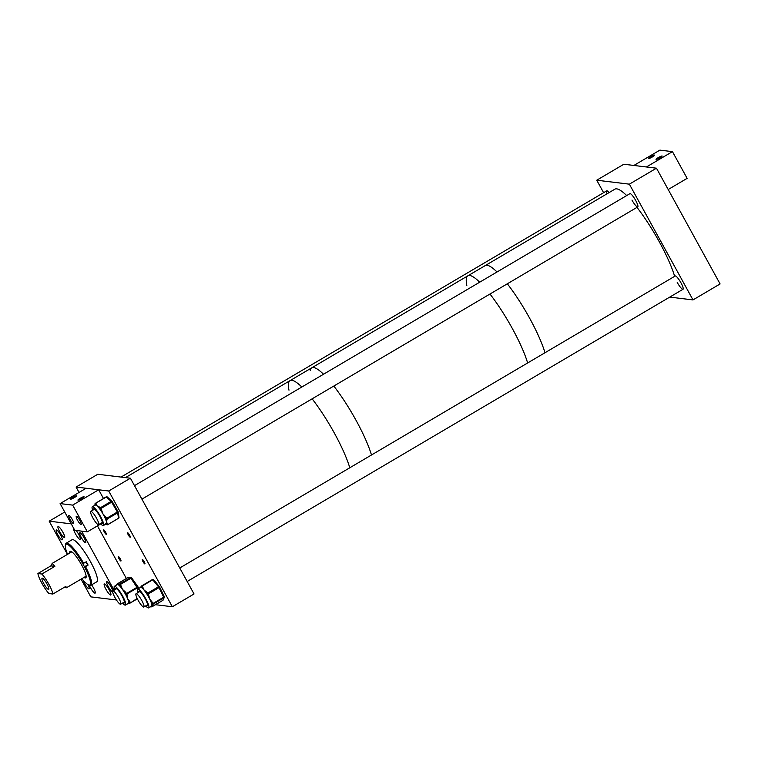 <?xml version="1.0" encoding="UTF-8"?>
<svg xmlns="http://www.w3.org/2000/svg" width="758" height="758" viewBox="0 0 758 758"><rect width="100%" height="100%" fill="white"/><g stroke="black" fill="none" stroke-linecap="round" stroke-linejoin="round"><path stroke-width="1.14" d="M62.886 532.22A6.405 1.27 -120.5 0 0 58.063 526.507A6.405 1.27 -120.5 0 0 59.749 531.841A6.405 1.27 -120.5 0 0 64.572 537.555A6.405 1.27 -120.5 0 0 62.886 532.22M73.744 528.402A6.405 1.27 -120.5 0 0 73.725 528.411A6.405 1.27 -120.5 0 0 75.412 533.736A6.405 1.27 -120.5 0 0 80.234 539.45A6.405 1.27 -120.5 0 0 78.548 534.125A6.405 1.27 -120.5 0 0 76.198 530.477M109.105 589.705A6.405 1.27 -120.5 0 0 104.282 583.992A6.405 1.27 -120.5 0 0 105.968 589.326A6.405 1.27 -120.5 0 0 110.791 595.03A6.405 1.27 -120.5 0 0 109.105 589.705M89.15 585.062A6.405 1.27 -120.5 0 0 90.306 587.422A6.405 1.27 -120.5 0 0 95.129 593.135A6.405 1.27 -120.5 0 0 93.442 587.801A6.405 1.27 -120.5 0 0 91.604 584.863M83.228 580.287A5.77 1.137 -120.5 0 0 84.735 583.66A5.77 1.137 -120.5 0 0 89.074 588.805A5.77 1.137 -120.5 0 0 87.833 584.522M60.612 535.034A5.77 1.137 -120.5 0 0 56.272 529.889A5.77 1.137 -120.5 0 0 57.788 534.693A5.77 1.137 -120.5 0 0 62.128 539.838A5.77 1.137 -120.5 0 0 60.612 535.034M84.138 537.886A5.77 1.137 -120.5 0 0 79.798 532.741A5.77 1.137 -120.5 0 0 81.314 537.545A5.77 1.137 -120.5 0 0 85.663 542.681A5.77 1.137 -120.5 0 0 84.138 537.886M112.734 591.032A5.77 1.137 -120.5 0 0 111.066 586.853A5.77 1.137 -120.5 0 0 106.717 581.708A5.77 1.137 -120.5 0 0 108.242 586.512A5.77 1.137 -120.5 0 0 112.582 591.657A5.77 1.137 -120.5 0 0 112.62 591.628M116.448 599.976L90.799 596.868L81.059 579.15M67.443 554.382L49.194 521.182L71.252 523.854M64.743 512.02L49.194 521.182M114.07 590.207L81.599 531.131M81.873 578.667A23.574 4.662 -120.5 0 0 88.838 584.977A23.574 4.662 -120.5 0 0 89.141 585.043A23.574 4.662 -120.5 0 0 84.602 567.012L82.764 563.668A23.574 4.662 -120.5 0 0 65.387 545.192A23.574 4.662 -120.5 0 0 67.538 554.335M88.838 584.977L89.908 585.28A24.398 4.823 -120.5 0 0 90.23 585.347A24.398 4.823 -120.5 0 0 90.998 585.214A24.398 4.823 -120.5 0 0 85.493 566.633L84.602 567.012M90.998 585.214L96.816 581.793A24.398 4.823 -120.5 0 0 89.51 559.925A24.398 4.823 -120.5 0 0 72.815 539.63A24.398 4.823 -120.5 0 0 72.038 539.753L66.23 543.183A24.398 4.823 -120.5 0 0 65.643 544.102L65.387 545.192M85.588 562.142L88.099 565.098A24.398 4.823 -120.5 0 0 86.26 561.754L83.655 563.279A24.398 4.823 -120.5 0 0 66.998 543.05A24.398 4.823 -120.5 0 0 66.23 543.183M84.043 577.397A15.406 3.041 -120.5 0 0 85.256 577.966A15.406 3.041 -120.5 0 0 85.739 577.88A15.406 3.041 -120.5 0 0 81.134 564.075A15.406 3.041 -120.5 0 0 70.589 551.255A15.406 3.041 -120.5 0 0 70.096 551.331A15.406 3.041 -120.5 0 0 69.698 553.056M83.655 563.279L82.764 563.668M70.797 551.293A15.406 3.041 -120.5 0 0 70.778 552.421M85.114 576.762A15.406 3.041 -120.5 0 0 86.118 577.283M88.099 565.098L85.493 566.633M46.987 583.973A6.528 1.289 -120.5 0 0 42.069 578.146A6.528 1.289 -120.5 0 0 43.793 583.584A6.528 1.289 -120.5 0 0 48.711 589.402A6.528 1.289 -120.5 0 0 46.987 583.973M52.88 594.035A14.127 2.795 -120.5 0 0 48.844 584.2A14.127 2.795 -120.5 0 0 41.87 574.014L54.851 566.368L50.871 565.885L37.9 573.531A14.127 2.795 -120.5 0 0 41.936 583.357A14.127 2.795 -120.5 0 0 48.91 593.552L52.88 594.035L65.851 586.389L66.458 587.753L64.43 587.232M50.871 565.885L52.198 563.374L54.851 566.368M37.9 573.531L41.87 574.014M142.987 561.631A2.568 0.512 59.5 0 1 142.305 559.499A2.568 0.512 59.5 0 1 144.238 561.782A2.568 0.512 59.5 0 1 144.92 563.924A2.568 0.512 59.5 0 1 142.987 561.631M128.301 534.921A2.568 0.512 59.5 0 1 127.619 532.789A2.568 0.512 59.5 0 1 129.552 535.072A2.568 0.512 59.5 0 1 130.234 537.214A2.568 0.512 59.5 0 1 128.301 534.921M104.339 532.021A2.568 0.512 59.5 0 1 103.657 529.88A2.568 0.512 59.5 0 1 105.589 532.173A2.568 0.512 59.5 0 1 106.272 534.305A2.568 0.512 59.5 0 1 104.339 532.021M119.025 558.731A2.568 0.512 59.5 0 1 118.343 556.599A2.568 0.512 59.5 0 1 120.276 558.883A2.568 0.512 59.5 0 1 120.958 561.024A2.568 0.512 59.5 0 1 119.025 558.731M155.504 604.704L172.35 606.751L194.039 593.969L130.404 478.213L97.782 474.262L76.094 487.043L108.716 490.995L130.404 478.213M172.35 606.751L108.716 490.995M126.378 578.506L97.45 525.872M79.059 492.425L76.094 487.043M349.789 467.781A59.067 11.673 -120.5 0 0 334.449 433.254A59.067 11.673 -120.5 0 0 312.125 398.831A59.067 11.673 -120.5 0 1 334.449 433.254A59.067 11.673 -120.5 0 1 349.789 467.781M371.477 454.999A59.067 11.673 -120.5 0 0 356.137 420.482A59.067 11.673 -120.5 0 0 333.814 386.049A59.067 11.673 -120.5 0 1 371.477 454.999M125.458 477.616L290.03 380.63A59.067 11.673 -120.5 0 1 301.826 387.016A59.067 11.673 -120.5 0 0 290.03 380.63A59.067 11.673 -120.5 0 0 288.978 390.19M290.03 380.63L311.718 367.848A59.067 11.673 -120.5 0 1 323.514 374.234A59.067 11.673 -120.5 0 0 311.718 367.848A59.067 11.673 -120.5 0 0 310.259 370.311M544.983 352.735A59.067 11.673 -120.5 0 0 529.643 318.218A59.067 11.673 -120.5 0 0 507.329 283.795A59.067 11.673 -120.5 0 1 534.76 327.977A59.067 11.673 -120.5 0 1 544.983 352.735M527.634 362.968A59.067 11.673 -120.5 0 0 512.294 328.441A59.067 11.673 -120.5 0 0 489.981 294.019A59.067 11.673 -120.5 0 1 527.634 362.968M626.686 195.573A59.067 11.673 -120.5 0 0 614.88 189.178L485.234 265.584A59.067 11.673 -120.5 0 1 497.03 271.98A59.067 11.673 -120.5 0 0 485.234 265.584L467.885 275.808A59.067 11.673 -120.5 0 0 466.824 285.378M479.681 282.203A59.067 11.673 -120.5 0 0 467.885 275.808A59.067 11.673 -120.5 0 1 479.681 282.203M609.091 192.589A7.703 1.525 -120.5 0 0 606.722 190.845A7.703 1.525 -120.5 0 0 607.101 193.764M631.954 200.065A7.703 1.525 -120.5 0 0 637.753 206.934A7.703 1.525 -120.5 0 0 635.725 200.529A7.703 1.525 -120.5 0 0 629.926 193.66L134.488 485.641M677.226 282.412A7.703 1.525 -120.5 0 0 683.015 289.281A7.703 1.525 -120.5 0 0 680.987 282.867A7.703 1.525 -120.5 0 0 675.198 276.007L179.76 567.979M596.745 180.214L623.843 164.24L656.466 168.191L629.367 184.166L596.745 180.214L603.605 192.684M669.75 297.098L693.001 299.912L720.1 283.947L656.466 168.191M693.001 299.912L629.367 184.166M72.351 519.628A4.775 0.948 -120.5 0 0 68.76 515.364A4.775 0.948 -120.5 0 0 70.02 519.344A4.775 0.948 -120.5 0 0 73.611 523.598A4.775 0.948 -120.5 0 0 72.351 519.628M79.884 520.538A4.775 0.948 -120.5 0 0 76.293 516.283A4.775 0.948 -120.5 0 0 77.543 520.253A4.775 0.948 -120.5 0 0 81.144 524.508A4.775 0.948 -120.5 0 0 79.884 520.538M76.416 495.77A3.496 0.512 151.2 0 1 76.52 495.827A3.496 0.512 151.2 0 1 74.019 497.788A3.496 0.512 151.2 0 1 70.513 499.247A3.496 0.512 151.2 0 1 70.399 499.19A3.496 0.512 151.2 0 1 72.91 497.229A3.496 0.512 151.2 0 1 76.416 495.77M83.939 496.68A3.496 0.512 151.2 0 1 84.053 496.736A3.496 0.512 151.2 0 1 81.542 498.698A3.496 0.512 151.2 0 1 78.046 500.157A3.496 0.512 151.2 0 1 77.932 500.1A3.496 0.512 151.2 0 1 80.443 498.148A3.496 0.512 151.2 0 1 83.939 496.68M87.341 531.832L72.654 505.112L60.109 503.596L74.796 530.306L87.341 531.832L100.786 523.911M103.467 498.48L98.682 489.782L72.654 505.112M98.682 489.782L86.137 488.256L60.109 503.596M656.153 159.464A3.496 0.512 151.2 0 1 656.04 159.407A3.496 0.512 151.2 0 1 658.55 157.446A3.496 0.512 151.2 0 1 662.047 155.987A3.496 0.512 151.2 0 1 662.16 156.044A3.496 0.512 151.2 0 1 659.65 158.005A3.496 0.512 151.2 0 1 656.153 159.464M648.621 158.555A3.496 0.512 151.2 0 1 648.507 158.498A3.496 0.512 151.2 0 1 651.018 156.536A3.496 0.512 151.2 0 1 654.524 155.077A3.496 0.512 151.2 0 1 654.628 155.134A3.496 0.512 151.2 0 1 652.126 157.086A3.496 0.512 151.2 0 1 648.621 158.555M672.45 151.638L646.422 166.978L633.878 165.452L659.905 150.122L672.45 151.638L687.136 178.348L668.186 189.519M122.54 603.103A10.887 2.151 -120.5 0 0 125.468 605.074A10.887 2.151 -120.5 0 0 122.483 595.807A10.887 2.151 -120.5 0 0 114.411 586.313A10.887 2.151 -120.5 0 0 114.714 589.828M116.893 584.844A1.023 0.995 -87.3 0 1 117.395 583.963L117.613 584.532L119.556 584.067A1.023 0.995 92.7 0 0 119.186 585.47L120.01 586.294L120.844 585.347L122.436 589.354L125.771 592.339L124.947 593.287L125.837 594.897A1.023 0.606 -21.9 0 0 127.164 594.84L127.685 598.801A10.887 2.151 -120.5 0 0 125.837 594.897A10.887 2.151 -120.5 0 0 125.402 594.092A10.887 2.151 -120.5 0 0 124.947 593.287A10.887 2.151 -120.5 0 0 122.436 589.354A10.887 2.151 -120.5 0 0 120.01 586.294A10.887 2.151 -120.5 0 0 119.186 585.47A10.887 2.151 -120.5 0 0 117.613 584.532A10.887 2.151 -120.5 0 0 117.329 584.589L114.411 586.313M123.26 602.676A8.442 1.668 -120.5 0 0 124.227 602.961A8.442 1.668 -120.5 0 0 121.915 595.779A8.442 1.668 -120.5 0 0 115.652 588.416A8.442 1.668 -120.5 0 0 115.443 589.402M129.94 601.729L130.262 602.534A1.023 0.606 -21.9 0 1 128.936 602.591L128.68 602.572A1.023 0.995 92.7 0 0 129.504 603.093L128.282 603.396A10.887 2.151 -120.5 0 0 128.386 603.349A10.887 2.151 -120.5 0 0 128.68 602.572A10.887 2.151 -120.5 0 0 128.614 601.786A10.887 2.151 -120.5 0 0 127.685 598.801L129.94 601.729A1.023 0.606 158.1 0 1 128.614 601.786L128.936 602.591A1.023 0.995 92.7 0 0 130.3 602.97L137.359 598.801M137.189 598.45L130.329 602.961A1.023 1.023 0 0 1 129.76 603.103L129.504 603.093A1.023 0.995 92.7 0 0 129.627 603.084M145.744 605.907A10.887 2.151 -120.5 0 0 148.672 607.878A10.887 2.151 -120.5 0 0 144.162 596.034A10.887 2.151 -120.5 0 0 137.615 589.118A10.887 2.151 -120.5 0 0 137.918 592.633M148.672 607.878L151.581 606.163A10.887 2.151 -120.5 0 0 151.799 605.898A10.887 2.151 -120.5 0 0 151.685 603.993A10.887 2.151 -120.5 0 0 151.344 602.847A10.887 2.151 -120.5 0 0 149.809 599.199A10.887 2.151 -120.5 0 0 147.564 595.106A10.887 2.151 -120.5 0 0 147.071 594.31A10.887 2.151 -120.5 0 0 146.578 593.542A10.887 2.151 -120.5 0 0 144.067 590.084L147.26 592.396A1.023 0.625 140.5 0 0 146.578 593.542L147.118 594.206L148.341 593.921L149.809 599.199L152.566 602.563L151.344 602.847L151.79 603.747A1.023 0.995 22.4 0 0 153.201 604.098L151.799 605.898L152.235 606.438A1.023 0.995 -157.6 0 1 151.155 606.419M146.465 605.481A8.442 1.668 -120.5 0 0 147.431 605.775A8.442 1.668 -120.5 0 0 143.935 596.584A8.442 1.668 -120.5 0 0 138.856 591.231A8.442 1.668 -120.5 0 0 138.648 592.216M141.263 586.465A1.023 0.995 22.4 0 0 141.291 587.478L141.926 587.895A1.023 0.625 -39.5 0 1 142.608 586.749L144.067 590.084A10.887 2.151 -120.5 0 0 141.926 587.895A10.887 2.151 -120.5 0 0 141.291 587.478A10.887 2.151 -120.5 0 0 140.533 587.403L137.615 589.118M147.26 592.396L147.801 593.059A1.023 0.625 140.5 0 0 147.118 594.206L147.564 595.106L148.786 594.822M152.566 602.563L153.012 603.463L151.685 603.993A1.023 0.995 22.4 0 0 153.097 604.344M152.235 606.438L162.809 600.393L163.87 597.806L153.201 604.098L153.012 603.463L163.681 597.181L159.009 587.63L148.341 593.921L147.801 593.059L158.469 586.768L152.737 579.804L142.068 586.095A1.023 0.625 -39.5 0 0 141.386 587.242A1.023 0.995 -157.6 0 1 141.31 586.332L140.429 587.488M100.473 523.57A10.887 2.151 -120.5 0 0 103.401 525.54A10.887 2.151 -120.5 0 0 97.043 510.968A10.887 2.151 -120.5 0 0 92.343 506.78A10.887 2.151 -120.5 0 0 92.656 510.295M103.401 525.54L106.319 523.816A10.887 2.151 -120.5 0 0 106.366 523.787A10.887 2.151 -120.5 0 0 106.556 522.328A10.887 2.151 -120.5 0 0 105.665 519.382A10.887 2.151 -120.5 0 0 105.049 517.941A10.887 2.151 -120.5 0 0 102.955 513.886A10.887 2.151 -120.5 0 0 100.463 509.945A10.887 2.151 -120.5 0 0 99.961 509.253A10.887 2.151 -120.5 0 0 99.469 508.59A10.887 2.151 -120.5 0 0 97.185 506.003L99.999 507.282A1.023 0.843 132.7 0 0 99.469 508.59L100.994 508.447L102.955 513.886L106.12 517.373L105.049 517.941L105.58 518.87A1.023 0.9 -9.1 0 0 106.992 519.107L106.556 522.328L107.778 524.015A1.023 0.9 170.9 0 1 106.366 523.787L106.452 524.299A1.023 0.843 132.7 0 0 107.456 524.678M101.193 523.143A8.442 1.668 -120.5 0 0 102.159 523.427A8.442 1.668 -120.5 0 0 97.232 512.133A8.442 1.668 -120.5 0 0 93.585 508.883A8.442 1.668 -120.5 0 0 93.376 509.869M95.214 505.093L95.129 504.582L95.584 504.999A1.023 0.843 -47.3 0 1 96.114 503.691L97.185 506.003A10.887 2.151 -120.5 0 0 95.584 504.999A10.887 2.151 -120.5 0 0 95.262 505.055A10.887 2.151 -120.5 0 0 95.214 505.093A1.023 0.9 -9.1 0 1 95.063 504.743L95.063 504.743A1.023 0.9 -9.1 0 1 95.063 504.477M99.999 507.282L100.454 507.708A1.023 0.843 132.7 0 0 99.923 509.016L100.463 509.945L101.534 509.385M106.12 517.373L106.66 518.311L105.665 519.382A1.023 0.9 -9.1 0 0 107.077 519.618M674.639 276.329A59.067 11.673 -120.5 0 0 664.415 251.571A59.067 11.673 -120.5 0 0 636.985 207.389M138.07 595.096A7.703 1.525 -120.5 0 0 136.042 593.741A7.703 1.525 -120.5 0 0 137.255 598.593A7.703 1.525 -120.5 0 0 141.831 605.67A7.703 1.525 -120.5 0 0 143.859 607.016A7.703 1.525 -120.5 0 0 142.646 602.174A7.703 1.525 -120.5 0 0 138.07 595.096M114.723 592.121A7.703 1.525 -120.5 0 0 112.838 590.937A7.703 1.525 -120.5 0 0 114.117 595.911A7.703 1.525 -120.5 0 0 118.779 603.017A7.703 1.525 -120.5 0 0 120.655 604.211A7.703 1.525 -120.5 0 0 119.376 599.227A7.703 1.525 -120.5 0 0 114.723 592.121M97.773 524.451A7.703 1.525 -120.5 0 0 98.597 524.678A7.703 1.525 -120.5 0 0 96.749 518.605A7.703 1.525 -120.5 0 0 91.595 511.631A7.703 1.525 -120.5 0 0 90.77 511.404A7.703 1.525 -120.5 0 0 92.618 517.468A7.703 1.525 -120.5 0 0 97.773 524.451M87.483 565.023L84.185 566.965M137.975 588.909L130.935 578.25L120.266 584.532L120.844 585.347M125.771 592.339L127.164 594.84M119.556 584.067L130.48 577.795L131.816 578.089L137.899 586.701A1.023 1.023 0 0 1 138.013 586.91A1.023 0.606 -21.9 0 1 137.511 587.753L126.842 594.045A1.023 0.606 -21.9 0 1 125.515 594.101L137.928 586.787A1.023 0.606 -21.9 0 1 138.013 586.91L138.648 588.511M131.759 578.041A1.023 0.995 92.7 0 0 130.48 577.795L127.818 577.672L117.395 583.963M128.358 577.53A1.023 1.023 0 0 0 127.789 577.672L127.818 577.672A1.023 0.995 92.7 0 1 128.358 577.53L131.02 577.653A1.023 1.023 0 0 1 131.816 578.089L137.823 586.654M138.032 587.062L138.629 588.53M117.102 583.982L117.149 583.954A1.023 0.995 -87.3 0 0 116.647 584.986A1.023 1.023 0 0 1 117.12 583.963L127.789 577.672M119.811 584.077L120.266 584.532L119.432 585.479A1.023 0.995 -87.3 0 1 119.811 584.077M141.737 585.839A1.023 1.023 0 0 0 141.31 586.332A1.023 0.995 -157.6 0 1 141.718 585.868L152.405 579.557L141.737 585.839L142.608 586.749M159.597 587.033L164.249 596.499L159.578 586.948A1.023 1.023 0 0 0 159.445 586.749A1.023 0.625 140.5 0 0 158.469 586.768L159.009 587.63L159.521 586.891A1.023 0.625 140.5 0 0 159.445 586.749L153.722 579.785A1.023 1.023 0 0 0 152.405 579.557L152.737 579.804A1.023 0.625 140.5 0 1 153.789 579.927L159.322 586.645M163.87 597.806L164.249 596.499A1.023 1.023 0 0 1 164.278 597.342A1.023 0.995 -157.6 0 1 163.87 597.806M162.752 600.421L162.809 600.393A1.023 0.995 -157.6 0 0 163.216 599.919L164.278 597.342A1.023 0.995 -157.6 0 0 164.259 596.565M150.918 606.561A1.023 0.995 22.4 0 0 152.14 606.675L152.083 606.713M152.443 579.548A1.023 0.995 -157.6 0 1 153.561 579.671M106.082 523.958L106.452 524.299A1.023 0.9 -9.1 0 0 107.863 524.536L118.532 518.245L117.67 512.815L106.992 519.107L106.66 518.311L117.329 512.02L111.663 502.156L100.994 508.447L100.454 507.708L111.123 501.417L106.328 496.983L95.66 503.274L96.114 503.691M107.778 524.015L107.693 524.612M107.532 497.267A1.023 0.843 132.7 0 0 107.361 497.03L112.156 501.455A1.023 0.843 132.7 0 1 112.326 501.701L118.011 511.565L117.329 512.02L117.67 512.815A1.023 0.9 170.9 0 0 118.134 511.906A1.023 1.023 0 0 0 118.011 511.565A1.023 0.9 170.9 0 1 118.134 511.906L118.997 517.335A1.023 0.9 170.9 0 1 118.532 518.245L107.835 524.669A1.023 1.023 0 0 1 106.622 524.545L105.561 523.74M111.663 502.156L111.123 501.417A1.023 0.843 132.7 0 1 112.156 501.455A1.023 1.023 0 0 1 112.355 501.701L111.663 502.156M118.371 518.339L118.504 518.387A1.023 1.023 0 0 0 118.997 517.335A1.023 0.9 170.9 0 0 118.854 516.984M94.996 505.51L94.977 504.231A1.023 1.023 0 0 1 95.48 503.189L95.66 503.274A1.023 0.843 -47.3 0 0 95.129 504.582A1.023 0.9 170.9 0 1 95.451 503.321L106.148 496.897A1.023 1.023 0 0 1 107.361 497.03A1.023 0.843 132.7 0 0 106.328 496.983L106.12 497.04M112.326 501.701L118.011 511.565M86.137 576.156L66.458 587.753M71.802 551.824L52.198 563.374M125.468 605.074L128.386 603.349M137.369 598.811L130.329 602.961M163.216 599.919A1.023 1.023 0 0 1 162.79 600.412L152.112 606.703A1.023 1.023 0 0 1 150.899 606.571M92.343 506.78L95.262 505.055M311.718 367.848L467.885 275.808M136.042 593.741L139.823 591.515M143.859 607.016L147.639 604.789M187.179 581.49L683.015 289.281M112.838 590.937L116.618 588.71M120.655 604.211L124.435 601.985M121.034 477.076L606.722 190.845M98.597 524.678L102.377 522.452M141.917 499.143L637.753 206.934M90.77 511.404L94.551 509.177"/></g></svg>
